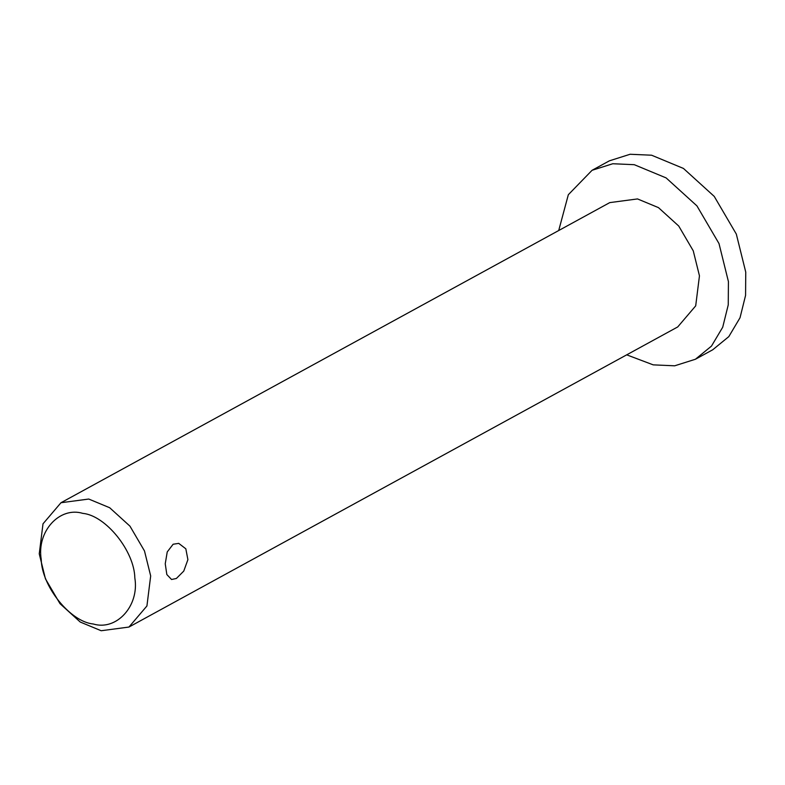 <?xml version="1.0" encoding="UTF-8"?>
<svg xmlns="http://www.w3.org/2000/svg" width="785" height="785" viewBox="0 0 785 785"><rect width="100%" height="100%" fill="white"/><g stroke="black" fill="none" stroke-linecap="round" stroke-linejoin="round"><path stroke-width="1.18" d="M176.37 578.476L171.552 579.497L166.832 574.532L165.243 563.787L167.234 551.924L173.132 544.24L178.725 543.367L185.829 548.813L187.9 559.656L183.759 571.097L176.37 578.476M82.808 513.37C59.415 506.305 36.552 531.612 41.232 559.391C41.733 586.346 70.346 621.867 93.268 623.996C116.651 631.062 139.514 605.755 134.834 577.966C134.343 551.021 105.73 515.49 82.808 513.37M88.744 499.044L60.975 502.734L43.008 523.811L39.25 553.837L45.451 578.849L59.974 603.636L80.247 622.044L101.186 630.738L128.956 627.048L146.923 605.981L150.681 575.945L144.479 550.933L129.967 526.156L109.684 507.738L88.744 499.044M128.956 627.048L677.73 326.933L695.696 305.856L699.455 275.829L693.253 250.817L678.731 226.031L658.458 207.623L637.508 198.929L609.749 202.618L60.975 502.734M626.695 354.84L653.198 364.858L674.678 365.81L695.402 359.255L712.731 349.776L728.804 336.628L740.029 317.748L745.573 295.386L745.75 272.11L736.32 234.087L714.252 196.417L683.441 168.432L651.599 155.214L630.119 154.262L609.395 160.827L592.067 170.296L568.33 194.709L558.714 230.525M695.402 359.255L711.475 346.097L722.71 327.227L728.254 304.855L728.421 281.579L719.001 243.566L696.933 205.886L666.112 177.901L634.28 164.693L612.791 163.741L592.067 170.296"/></g></svg>
